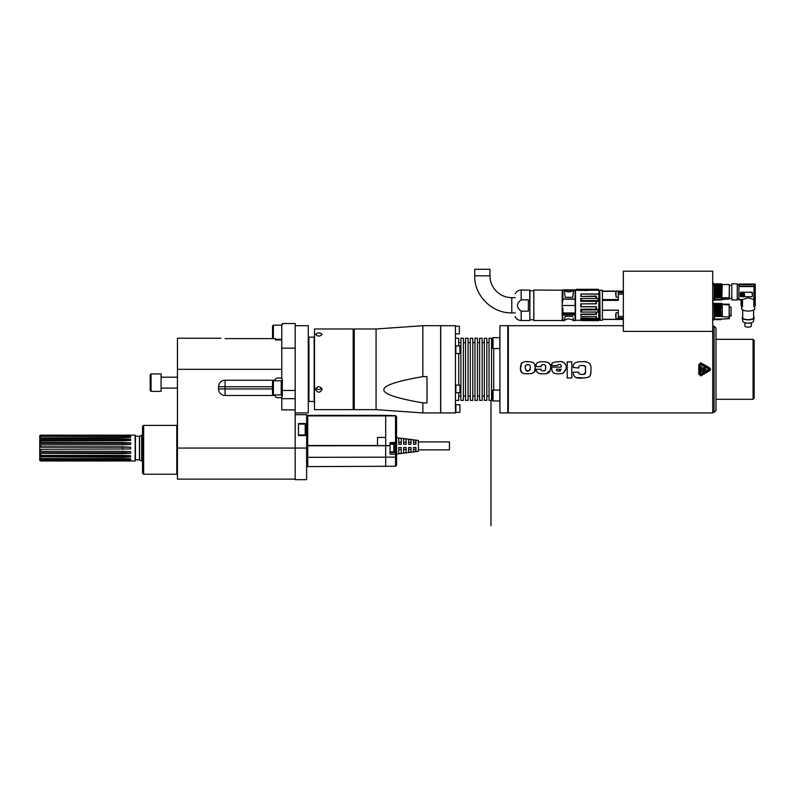 <?xml version="1.0" encoding="UTF-8"?>
<svg xmlns="http://www.w3.org/2000/svg" width="795" height="795" viewBox="0 0 795 795"><rect width="100%" height="100%" fill="white"/><g stroke="black" fill="none" stroke-linecap="round" stroke-linejoin="round"><path stroke-width="1.19" d="M713.344 318.566L714.099 319.6L714.616 316.162L714.506 303.978L714.367 317.752L714.685 319.57L715.271 318.914M714.506 299.387L714.685 283.855L714.506 299.387M754.157 369.755L754.157 340.429L753.074 339.336L753.074 399.299L754.157 398.206L754.157 369.755M716.007 410.468L716.007 328.156L714.099 326.248L714.099 412.376L716.007 410.468M712.727 271.194L712.727 331.376L623.34 331.376L623.34 271.194L712.727 271.194M623.34 325.702L508.323 325.702L508.323 412.923L712.727 412.923L712.727 331.376M643.821 271.194L632.055 271.194M701.24 362.997L698.785 364.408L701.24 362.997L709.736 367.896L710.551 369.317M700.435 362.768L701.051 362.898M701.051 375.727L700.415 375.856M709.736 367.896L709.736 370.728L701.24 375.637L698.785 374.216L698.785 364.408L698.785 374.216L701.24 375.637L710.233 370.281M578.83 367.101L578.81 367.996L573.284 367.529C572.748 363.544 575.491 361.626 581.513 361.755C587.654 361.119 590.804 363.156 590.983 367.866L590.983 372.03C589.761 376.691 591.391 377.456 581.513 378.112C575.938 378.559 573.205 376.81 573.314 372.845L573.314 372.219L578.84 372.219L578.84 372.845C578.581 373.869 579.674 374.385 582.109 374.385L582.864 374.375M585.388 372.626L585.458 371.345C585.915 373.62 584.802 374.634 582.109 374.385M585.458 371.345L585.458 368.83C585.945 366.336 584.832 365.223 582.109 365.511L584.295 365.789L585.279 366.843M578.81 367.529C578.422 366.048 579.525 365.382 582.109 365.511L580.479 365.581M571.814 361.904L571.814 377.993L567.203 377.993L567.203 361.904L571.814 361.904M558.815 361.775C565.275 360.006 569.647 368.393 562.582 373.451C552.296 374.753 552.098 372.338 551.66 367.777L551.66 367.131L561.2 367.131C561.409 365.094 560.614 364.209 558.815 364.468L556.719 365.63L551.66 365.63C550.756 363.086 553.141 361.805 558.815 361.775L558.895 361.775M545.509 366.078L545.608 367.27C545.837 369.894 545.102 371.086 543.402 370.838C541.435 370.768 540.67 370.241 541.107 369.248L536.297 369.248C536.377 372.676 538.752 374.187 543.402 373.789C547.715 374.008 550.021 372.587 550.329 369.516C551.531 364.339 549.226 361.755 543.402 361.775C537.768 361.427 535.403 363.037 536.297 366.614L541.107 366.614L541.137 365.849M545.608 367.27C546.572 363.375 539.974 364.269 541.107 366.614M536.297 366.614C535.403 363.037 537.768 361.427 543.402 361.775M535.124 367.181L535.134 368.035C537.768 375.707 522.345 373.7 522.772 373.203C520.944 372.209 520.169 370.4 520.447 367.777C520.516 362.689 523.647 360.711 529.848 361.844C534.011 362.262 535.78 364.329 535.134 368.035L534.329 371.971M534.23 372.11L531.785 373.481L528.317 373.789M527.254 373.789L526.678 373.779M525.147 373.7L524.521 373.63M523.647 373.471L522.693 373.163M522.067 372.835L520.506 369.456L521.381 363.434M535.105 366.654L534.618 364.219M534.419 363.832L533.574 362.888M533.445 362.798L532.501 362.331M531.467 362.043L530.712 361.924M528.158 361.775L526.648 361.795M523.706 362.113L523.05 362.301M522.792 362.401L521.709 363.077M530.305 368.791L530.017 370.082M529.112 370.718L525.922 370.52L525.266 367.538M525.296 366.555L525.396 365.869M525.455 365.69L526.399 364.845M527.323 364.736L528.635 364.766M529.003 364.826L529.629 365.064M530.245 366.197L530.305 366.912M530.325 367.777L529.112 370.718C527.025 371.792 525.743 370.808 525.266 367.777C525.376 364.885 526.638 363.901 529.053 364.835C530.007 364.865 530.424 365.839 530.325 367.777M537.301 372.398L536.784 371.672M536.327 369.973L536.297 369.248M541.107 369.248L541.286 370.281M543.402 370.838L544.794 370.609M544.943 370.52L545.33 370.003M545.519 369.278L545.608 367.459M546.881 373.451L550.21 370.222M550.08 364.736L548.262 362.53M562.621 362.152L564.261 362.878M564.967 363.534L565.623 364.756M565.97 369.019L562.969 373.352M552.157 363.643L551.819 364.458M556.907 370.709L557.543 371.017M557.623 371.026L559.879 371.046M561.2 369.248L558.905 371.106C557.166 371.225 556.361 370.609 556.47 369.248L561.2 369.248L560.187 370.987M585.448 368.184L585.458 368.83M577.438 362.023L576.733 362.202M576.693 362.212L575.103 362.967M575.033 363.017L574.288 363.663M590.814 366.008L589.771 363.703M586.67 362.083L585.19 361.874M575.987 377.546L585.13 377.943M588.499 377.039L589.671 376.154M590.278 375.32L590.536 374.773M590.566 374.703L590.983 372.03M574.616 376.741L573.533 374.743M580.032 374.216L580.579 374.326M583.719 374.276L585.378 372.726M709.458 368.373L709.458 370.261L700.961 375.161L709.458 370.261L709.458 368.373L700.961 363.464L709.458 368.373M699.332 374.216L700.961 375.161L699.332 374.216L699.332 364.408L700.961 363.464L699.332 364.408M700.097 374.216L709.08 369.029L700.097 364.408L700.584 374.505M701.18 366.584L700.852 372.04L701.18 366.584M701.607 370.778L703.794 371.066M704.748 370.41L703.605 370.887L706 371.007M701.935 369.506L706 369.437M703.794 369.496L701.409 369.377M703.605 367.747L701.409 367.807M702.472 371.533L701.409 370.947M702.959 369.675L704.241 368.93M704.927 367.28L706 367.866M705.791 368.035L702.661 368.403M600.116 290.274L602.401 290.274L602.401 291.089L623.34 291.089L618.321 291.089L618.321 300.381L602.401 300.381L602.401 310.149L618.321 310.149L618.321 319.441L602.401 319.441L602.401 320.256L600.116 320.256L599.788 290.602L600.116 320.256M623.34 319.441L618.321 319.441L623.34 319.441M618.321 310.259L602.401 310.259L602.401 319.322L618.321 319.322M615.787 291.318L602.401 291.318L602.401 299.556L618.321 299.556M618.321 291.199L616.036 291.199L616.036 297.201L618.321 297.201M616.036 291.199L616.036 297.201M615.708 292.63L615.708 294.985M618.321 312.783L616.036 312.783L616.036 318.785L618.321 318.785M616.036 312.783L616.036 318.785M615.708 314.214L615.708 315.784M615.708 316.152L615.708 317.354M581.085 316.579L580.767 314.104L581.085 316.579L596.389 316.579L596.389 318.407L580.767 318.03L580.767 319.441L581.702 320.147L598.287 320.067A160.312 101.959 178.6 0 0 598.903 319.61L598.903 320.574L599.659 319.749L599.659 290.781M598.883 294.021A146.866 45.762 180 0 1 599.032 294.071L599.003 290.215L575.53 290.274L599.112 290.274L598.903 298.582A160.451 11.776 1.1 0 1 598.287 298.622L598.088 298.513A164.247 8.735 180 0 0 598.705 298.473L596.389 298.473L596.389 296.078L580.767 296.426L596.061 296.426L596.061 298.453L580.767 298.453L580.767 301.365L596.061 301.365L596.061 303.71L581.085 303.859L596.389 303.859L596.389 301.096L598.705 301.096A164.823 116.607 0 0 0 598.088 300.599L598.287 298.622M581.085 303.859L581.085 306.671L596.389 306.671L596.389 309.434L598.784 309.454L598.903 301.017A160.381 115.851 178.3 0 0 598.287 300.52M596.389 318.407L598.784 318.417L598.705 312.057A166.195 8.864 -0 0 0 598.088 312.018L598.287 310.01A160.401 115.762 1.6 0 0 598.903 309.513L598.784 309.454M598.784 312.038L598.903 311.948A160.312 11.726 178.9 0 0 598.287 311.908L598.168 311.998M598.287 319.113L598.168 320.137L598.287 319.113A160.302 160.262 58.4 0 0 598.903 318.417L598.784 318.417M581.046 293.971L599.231 294.17L581.085 294.021L581.085 296.078M587.823 289.509L576.474 289.3L575.55 290.165L576.445 289.4L587.823 289.618L587.823 290.493L575.53 290.274L575.53 320.296L596.389 320.445M596.061 296.505L596.389 298.473M596.061 313.2L596.061 314.104L580.767 314.104M581.632 320.097L580.767 320.097M596.061 318.03L596.061 316.579M598.705 312.057L596.389 312.057L596.389 314.452L596.061 312.077L580.767 312.077L580.767 309.166L596.061 309.166L596.061 306.82L580.767 306.82L580.767 303.71M580.767 296.426L581.006 293.981M599.112 290.274L598.287 290.284M598.168 320.683L581.612 320.614M591.351 289.291L592.921 289.291A16.586 3.19 -90 0 0 592.881 289.31M599.609 319.868L599.609 290.662L598.168 289.291L592.921 289.31M588.29 289.3A16.397 2.643 90 0 1 588.34 289.291A16.397 2.643 90 0 1 588.35 289.291A19.796 8.705 90 0 1 588.489 289.3L590.397 289.3A16.924 4.025 -90 0 1 590.466 289.291L588.628 289.3M588.976 289.3L589.95 289.3M582.834 289.291L582.834 289.3A17.222 4.641 90 0 1 582.894 289.291A17.222 4.641 90 0 1 582.973 289.3L584.881 289.3A17.222 4.641 -90 0 1 584.951 289.291L585.557 289.4M587.744 289.31L587.744 289.291A16.924 4.025 -90 0 0 587.724 289.291A16.924 4.025 -90 0 0 587.674 289.291A25.768 15.89 -90 0 0 587.396 289.3L585.905 289.33M580.767 298.453L598.088 298.513M580.767 301.365L581.702 300.599L598.088 300.599M581.702 298.513L581.702 300.599M598.705 309.434A164.048 116.12 180 0 1 598.088 309.931L598.168 309.951M580.767 312.077L598.088 312.018M581.702 312.018L581.702 309.931L598.088 309.931M581.702 309.931L580.767 309.166M581.085 314.452L596.389 314.452M598.705 318.407A163.651 163.571 -179.7 0 1 598.088 319.113L598.168 319.113M581.702 320.147L581.702 319.113L598.088 319.113M581.702 319.113L580.767 318.03M575.53 290.274L575.411 320.246L575.043 290.384M575.252 320.087L575.252 290.443L576.474 289.291L582.894 289.291M575.202 300.709L575.043 299L562.88 299L562.88 289.837L575.043 289.837L564.311 290.155L575.252 290.443M575.202 290.622L572.907 290.463L575.043 290.463M573.115 317.93L573.553 320.653L575.202 320.524L575.202 310.308M575.202 312.455L575.202 313.349M564.549 290.324C567.242 292.381 570.005 292.441 572.817 290.493L573.424 290.891L572.778 297.32L565.146 297.32L564.311 290.155L565.146 297.32L572.778 297.32L573.513 290.861L575.043 290.503L575.043 299.218L562.88 299.218L562.393 302.756M575.202 299.069L575.202 291.01M575.043 290.503L573.424 290.891M573.205 290.533L572.698 290.413C570.065 292.262 567.372 292.212 564.619 290.245L564.49 290.195M575.202 313.816L575.202 305.509M562.174 290.006L562.174 320.524L562.393 290.225L533.833 290.006L533.833 320.524L533.723 290.652M533.833 290.006L533.723 320.415M529.738 290.006L529.848 320.415L529.848 290.115L521.182 290.006L521.182 299.844L528.377 299.844L528.377 311.173L521.182 311.173C516.253 307.397 516.253 303.62 521.182 299.844M515.19 316.49L515.19 316.48A0.547 0.547 180 0 0 515.24 316.708L515.24 316.708C516.472 319.143 518.459 320.415 521.182 320.524L521.182 311.173M515.19 312.892L511.781 312.892C491.976 313.409 474.208 295.641 474.714 275.825L474.714 269.286L489.978 269.286L489.978 275.825A21.803 21.803 0 0 0 511.781 297.638L511.781 312.892M562.88 289.837L562.721 301.037M575.202 299.218L575.043 305.509L562.393 305.509M562.393 308.261L562.88 312.942L575.202 312.942M564.778 318.447L565.146 316.37L572.778 316.37L565.146 316.37L564.271 320.693L562.88 320.693L562.721 314.939L562.88 320.693M562.721 312.455L562.721 309.493C562.721 322.81 562.721 322.81 562.721 309.493L562.721 314.939M562.721 309.493L562.85 308.261L562.721 309.493M588.697 289.291L591.013 289.291M583.242 289.31L584.623 289.291L583.242 289.291A16.924 4.025 -90 0 0 583.222 289.291A16.924 4.025 -90 0 0 583.172 289.291L583.172 289.3M716.037 283.656L715.45 284.312L716.037 283.656L716.543 284.312L716.037 283.656L716.573 297.062L717.169 297.857L716.702 284.411M717.577 283.656L716.991 284.312L717.577 283.656L718.084 284.312L717.577 283.656L718.014 294.309L718.561 294.12L718.084 284.312M720.25 297.857L719.624 284.312L719.117 283.656L718.521 284.312L719.117 283.656L719.644 297.062L720.429 298.016L719.783 284.411M719.624 284.312L719.117 283.656M720.648 283.656L720.061 284.312L720.648 283.656L721.214 284.411L720.648 283.656L721.184 297.062L721.86 298.016L722.267 284.352L720.817 283.835M722.267 299.079L729.144 299.079L729.353 284.769L729.353 299.049L722.009 299.467L722.267 298.016M720.727 299.248L721.403 300.192L720.727 299.248M721.959 299.248L721.403 300.192L722.019 299.457M720.22 284.103L720.528 298.016L721.184 297.062M717.736 283.835L718.382 284.352L718.998 298.016L719.644 297.062M718.998 298.016L718.243 284.411M717.15 284.103L717.458 298.016L718.104 297.062L718.889 298.016M715.609 284.103L715.917 298.016L716.573 297.062M715.917 298.016L715.172 284.411M714.526 297.896L715.033 297.062L715.808 298.016M715.748 299.397L715.261 300.192L714.506 299.248M715.261 300.182L714.536 299.467M717.289 299.397L716.792 300.192L716.017 299.248M716.802 300.182L716.076 299.467M718.342 300.182L718.829 299.397L718.332 300.192L717.557 299.248M718.332 300.192L717.617 299.467M719.872 300.192L720.359 299.397L719.872 300.192L719.266 299.397L719.872 300.182M721.86 298.016L721.214 284.411M720.687 297.857L720.071 284.282M719.276 283.835L719.922 284.352M719.147 297.857L718.382 284.352M718.71 297.857L718.73 294.09M718.104 297.062L718.014 294.309M717.617 297.857L717.001 284.282M717.169 297.857L716.543 284.312M716.206 283.835L716.842 284.352M716.076 297.857L715.46 284.282M715.639 297.857L715.003 284.312M714.685 283.865L715.301 284.352M714.765 288.655L715.033 297.062M715.261 300.192L715.808 299.536M729.144 297.777L722.267 297.777M731.807 288.496L731.807 283.845L737.263 283.845L737.263 299.973L731.807 299.973L731.807 288.496M754.882 305.618A38.16 35.855 0 0 0 755.23 305.558L755.23 284.431L738.893 284.431L738.893 299.864L742.003 299.844L742.5 306.721L742.5 299.506L738.893 299.506M738.893 284.431L755.23 284.431M754.892 284.053L738.893 284.053M738.893 286.548L753.988 286.548L753.829 306.721L754.326 306.194L754.326 286.21L738.893 286.21M742.5 299.506L748.165 297.837L753.829 299.506M740.91 292.322A0.547 0.517 0 0 0 740.374 292.828L740.374 294.518L740.91 292.192L751.812 292.322A0.547 0.517 0 0 1 752.358 292.828L752.358 294.518L751.812 292.192L740.91 292.192M753.988 299.506L753.988 286.548M753.829 306.721L755.011 305.171L755.011 284.64L754.326 286.21M738.893 284.64L755.011 284.64M741.626 305.946L741.626 308.818A6.539 2.236 0 0 0 748.165 311.054A6.539 2.236 0 0 0 754.703 308.818L754.703 305.946M742.709 310.05L742.709 317.781A5.456 1.868 0 0 0 748.165 319.64A5.456 1.868 0 0 0 753.61 317.781L753.61 310.05M753.61 316.927A5.992 2.047 180 0 1 754.137 317.94A5.992 2.047 180 0 1 748.165 319.828A5.992 2.047 180 0 1 742.182 317.94A5.992 2.047 180 0 1 742.172 317.781A5.992 2.047 180 0 1 742.709 316.927M742.977 321.359A5.187 1.769 0 0 0 742.997 321.498A5.187 1.769 0 0 0 748.165 323.138A5.187 1.769 0 0 0 753.332 321.498L754.137 317.94M751.384 322.75L751.384 326.029A3.22 1.103 0 0 1 748.165 327.133A3.22 1.103 0 0 1 744.945 326.029L744.945 322.75M741.099 305.191A8.039 2.703 11.4 0 0 741.079 305.369A8.039 2.703 11.4 0 0 741.099 305.558L741.099 299.864L741.079 305.379M742.5 306.721L741.318 305.171L741.318 299.864M740.374 294.518L740.374 296.207A0.547 0.517 0 0 0 740.91 296.724L751.812 296.724A0.547 0.517 0 0 0 752.358 296.207L752.358 294.518M741.457 293.266L741.675 295.978L744.567 295.77L744.349 293.057L741.675 293.057L741.457 295.74L744.567 295.74M743.166 294.667L743.236 293.375A0.984 0.924 0 0 1 744.229 294.279A0.984 0.924 180 0 1 743.236 295.223L743.067 295.034M744.229 294.269L744.229 294.299A0.984 0.924 180 0 0 743.236 293.375L743.067 293.723M741.815 295.472L741.815 293.494L742.838 293.534L742.838 295.472L741.815 295.511M742.838 293.723L741.815 293.534M742.838 294.806L742.48 294.299M742.838 294.836L742.838 295.511M729.144 316.996L729.144 304.684L729.353 318.676L721.264 319.093L729.144 318.537L729.144 316.996L721.164 316.609L720.518 304.386M719.087 304.386L719.733 316.609L720.399 315.714L721.164 316.609M719.733 316.609L718.978 304.386M717.557 304.386L718.193 316.609L718.859 315.714L719.624 316.609M718.193 316.609L717.448 304.386M716.017 304.386L716.663 316.609L717.329 315.714L718.094 316.609M716.663 316.609L715.907 304.386M714.506 304.177L715.122 316.609L715.788 315.714L716.553 316.609M715.122 316.609L714.506 304.237M716.037 319.819L715.45 319.043L716.037 319.819L716.543 319.043L716.066 319.789M718.243 318.914L717.577 319.819L716.812 318.914M719.783 318.914L719.117 319.819L718.352 318.914M719.137 319.789L718.402 319.093M721.214 318.914L720.648 319.819L719.882 318.914M722.267 316.609L722.267 304.177L729.144 304.177L723.907 304.684L729.144 304.177M721.661 306.761L721.403 303.263L722.267 303.978L722.267 307.854L721.661 306.761L721.075 308.072L720.727 304.386M721.075 308.072L722.267 307.854M721.413 303.253L720.797 303.988L719.872 303.253L720.399 315.714M722.267 307.228L721.959 304.386M720.658 319.819L721.274 319.083M719.127 319.819L719.624 319.043M717.587 319.819L718.084 319.043M720.986 316.49L720.359 304.207M719.892 316.49L719.266 304.207M719.455 316.49L718.829 304.207M718.859 315.714L718.332 303.263L719.167 303.978L719.872 303.253M718.362 316.49L717.736 304.207M717.915 316.49L717.289 304.207M717.329 315.714L716.792 303.263L717.637 303.978L718.342 303.253M716.822 316.49L716.196 304.207M716.375 316.49L715.748 304.207M715.788 315.714L715.261 303.263L714.506 303.978M716.802 303.253L716.096 303.978L715.261 303.253M715.281 316.49L714.655 304.207M714.844 316.49L714.536 307.486M729.353 304.892L723.907 304.684M729.353 315.983L731.052 315.983L731.052 315.277L729.353 315.277M729.353 307.039L731.052 307.039L731.052 315.277M712.727 281.013L712.727 297.36M499.817 348.558L499.817 337.656L493.059 337.656L493.059 348.558L499.817 348.558M493.059 337.656L492.512 338.203L492.512 348.011L493.059 348.558M507.776 391.12L507.776 412.923L499.926 412.923L499.926 325.702L507.776 325.702L507.776 391.12M306.632 448.062L295.184 448.062L295.184 479.673L306.632 479.673L306.632 414.702L295.184 414.702L295.184 409.872L281.778 409.872L281.778 396.924A2.176 2.176 0 0 1 280.138 397.659L277.415 397.659A2.176 2.176 0 0 1 275.229 395.483L225.084 395.483A6.539 6.539 0 0 1 218.546 388.934L218.546 386.758A6.539 6.539 0 0 1 225.084 380.219L275.229 380.219A2.176 2.176 0 0 1 277.415 378.032L280.138 378.032A2.176 2.176 0 0 1 281.778 378.778L281.778 324.668L282.324 323.525L295.184 323.525L295.184 390.464L282.324 390.464L282.324 380.219A2.176 2.176 0 0 0 281.778 378.778M295.184 409.872L295.184 390.464M295.184 479.127L177.444 479.127L177.444 338.243L221.02 338.243M177.444 448.062L295.184 448.062L295.184 414.702M295.184 412.923L308.271 412.923L308.271 325.702L295.184 325.702M295.184 348.16L281.778 348.16M282.324 395.483L281.778 396.924A2.176 2.176 0 0 0 282.324 395.483L282.324 390.464M275.229 394.936L275.229 395.483M275.229 380.219L275.229 380.765M272.506 388.944L225.084 388.944L225.084 380.219M272.506 386.758L218.546 386.758M225.084 395.483L225.084 388.944L218.546 388.934M308.271 391.339L308.271 384.363M281.778 324.668L282.324 324.36L281.778 324.668M281.778 339.932L275.726 339.932M275.229 339.495L275.229 338.6L225.084 338.6M177.444 424.967L176.788 425.395L177.444 424.967M176.788 425.395L143.647 425.395L143.647 474.227L143.647 425.395L142.553 426.09L142.553 473.134L143.647 474.227L176.788 474.227L176.788 425.395M150.185 390.494L151.06 391.369L161.087 391.369L161.087 373.928L151.06 373.928L151.06 391.369L150.185 390.494L150.185 374.803L151.06 373.928L150.185 374.803M273.381 338.6L273.381 325.165L272.506 326.029L272.516 338.6M308.271 328.762L308.271 335.738M273.381 394.936L281.231 394.936L281.231 380.765L273.381 380.765L273.381 394.936L272.506 394.062L272.506 381.63L273.381 380.765M272.506 384.035L272.506 389.779M306.632 435.521L298.453 435.521L298.453 423.526L306.632 423.526M298.453 424.073L305.21 424.073L305.21 434.974L298.453 434.974M305.21 424.073L305.757 424.619L305.757 434.428L305.21 434.974M353.179 409.654L353.179 328.981L314.482 328.981L314.482 409.654L353.179 409.654M322.114 334.377C319.928 336.613 317.752 336.613 315.575 334.377C317.752 332.399 319.928 332.399 322.114 334.377M315.575 389.48C317.752 385.754 319.928 385.754 322.114 389.48C319.928 393.058 317.752 393.058 315.575 389.48M315.963 388.129C317.881 390.017 319.799 390.017 321.727 388.129M455.883 390.842L455.883 392.75L459.917 392.75L459.917 385.118L455.883 385.118L455.883 390.842M459.917 392.75L459.917 385.118M376.075 328.981L354.272 328.981L354.272 409.654L376.075 409.654L376.075 328.981L422.851 325.702L440.619 325.702L440.619 412.923L422.851 412.923L422.851 402.896L426.995 402.896L426.995 376.611L422.851 376.611C396.536 381.212 383.538 385.585 383.876 389.759C383.538 393.923 396.536 398.305 422.851 402.896M422.851 325.702L422.851 376.611M455.883 351.599L455.883 353.507L459.917 353.507L459.917 345.875L455.883 345.875L455.883 351.599M459.917 353.507L459.917 345.875M440.728 391.12L440.728 325.702L455.446 325.702L455.446 412.923L440.728 412.923L440.728 391.12M455.446 400.382L458.715 400.382L458.715 392.75M458.715 385.118L458.715 353.507M458.715 345.875L458.715 338.243L455.446 338.243M460.891 384.85L460.891 338.243L463.406 338.243L463.406 400.382L460.891 400.382L460.891 384.85M465.582 384.85L465.582 338.243L468.086 338.243L468.086 400.382L465.582 400.382L465.582 384.85M470.272 384.85L470.272 338.243L472.777 338.243L472.777 400.382L470.272 400.382L470.272 384.85M474.963 384.85L474.963 338.243L477.467 338.243L477.467 400.382L474.963 400.382L474.963 384.85M479.643 384.85L479.643 338.243L482.158 338.243L482.158 400.382L479.643 400.382L479.643 384.85M484.334 384.85L484.334 338.243L486.838 338.243L486.838 400.382L484.334 400.382L484.334 384.85M489.024 384.85L489.024 338.243L491.529 338.243L491.529 400.382L489.024 400.382L489.024 384.85M493.715 390.077L493.715 348.558M459.371 326.248L459.371 333.88L459.371 326.248L455.446 326.248M455.883 410.468L455.883 412.376L459.917 412.376L459.917 404.744L455.883 404.744L455.883 410.468M459.917 412.376L459.917 404.744M499.817 400.978L499.817 390.077L493.059 390.077L493.059 400.978L499.817 400.978L493.059 400.978L492.512 400.432L493.059 400.978M493.059 390.077L492.512 390.623L492.512 400.432M396.576 437.707L396.576 454.054L418.379 451.331L418.379 440.43L396.576 437.707L396.576 416.789L395.522 415.696L396.576 416.789L396.576 453.707A1.093 0.547 180 0 1 395.522 454.243L395.522 466.248L307.725 466.595L307.725 415.358L385.674 415.358L385.674 437.429L377.496 437.429L377.496 445.607L385.674 445.607L385.674 437.429M396.447 416.361L395.662 415.715M385.674 466.595L385.674 445.607L377.496 445.607M390.037 454.054L390.037 442.606L395.522 442.418L395.522 452.613L390.037 452.425L395.522 452.613L395.522 454.243L390.037 454.054M395.522 415.696L385.674 415.358M396.576 453.707A1.093 1.093 0 0 0 395.522 452.613A1.093 1.093 0 0 1 396.576 453.707L396.576 465.164L395.522 466.248M390.037 443.699L395.522 443.511A1.093 1.093 0 0 0 396.576 442.418L395.522 442.418L395.522 415.894L307.725 415.894M390.037 444.246L393.843 444.246L393.843 451.878L390.037 451.878M393.843 451.878L394.39 451.331L394.39 444.793L393.843 444.246M415.924 444.246L413.47 444.246L413.47 440.042A4492.972 4492.972 0 0 1 415.924 440.36L415.924 444.246L415.209 444.246M411.015 444.246L408.57 444.246L408.57 439.406A6175.639 6175.639 0 0 1 411.015 439.724L411.015 444.246L410.3 444.246M406.116 444.246L403.661 444.246L403.661 438.77A8219.088 8219.088 0 0 1 406.116 439.088L406.116 444.246L405.4 444.246M401.207 444.246L398.752 444.246L398.752 438.144A10657.154 10657.154 0 0 1 401.207 438.462L401.207 444.246L400.491 444.246M398.752 447.515L401.207 447.515L401.207 453.299A10657.144 10657.144 0 0 1 398.752 453.617L398.752 447.515M403.661 447.515L406.116 447.515L406.116 452.673A8219.078 8219.078 0 0 1 403.661 452.981L403.661 447.515M408.57 447.515L411.015 447.515L411.015 452.037A6175.63 6175.63 0 0 1 408.57 452.355L408.57 447.515M413.47 447.515L415.924 447.515L415.924 451.401A4492.962 4492.962 0 0 1 413.47 451.719L413.47 447.515M418.379 441.901L449.443 441.901L449.443 449.861L418.379 449.861M399.249 444.246L398.752 444.246M401.207 442.249L398.752 442.249M406.116 442.249L403.661 442.249M411.015 442.249L408.57 442.249M413.966 444.246L413.47 444.246M415.924 442.249L413.47 442.249M401.207 449.503L398.752 449.503M406.116 449.503L403.661 449.503M411.015 449.503L408.57 449.503M415.924 449.503L413.47 449.503M39.75 440.986L39.75 440.102L122.609 440.102A21.803 14.012 180 0 0 130.678 439.108L130.678 440.44L122.609 440.738L39.75 440.986L39.75 443.362L122.609 443.362A21.803 7.453 180 0 0 130.678 442.835L130.678 444.475L122.609 444.812L39.75 444.882L39.75 443.362M39.75 448.937L39.75 447.188L130.678 447.188L130.678 448.937L40.694 449.284L130.678 448.937L130.678 447.188L122.609 446.83L40.694 446.83L40.694 444.812M39.75 444.882L39.75 447.188M39.75 440.102L40.058 437.807M129.814 435.531A21.803 21.475 180 0 0 130.678 435.213L40.694 435.143L39.75 435.69L39.75 437.807M40.694 435.143L39.75 435.69L40.694 435.183L135.14 435.143L135.14 460.981L40.694 460.981L39.75 460.434L39.75 449.165M39.75 446.959L40.694 446.83M122.609 444.812L122.609 442.507L40.694 442.507L40.694 440.738M39.75 442.805L40.694 442.507M122.609 435.61L40.694 435.61L39.75 436.117M122.609 436.306L130.678 436.465L130.678 437.329L122.609 437.538L122.609 436.306L40.694 436.306L40.694 435.61M122.609 437.538L39.75 437.936M122.609 440.738L122.609 438.85L40.694 438.85L40.694 437.538M122.609 438.85L130.678 439.108M122.609 442.507L130.678 442.835M39.75 452.753L122.609 452.753L122.609 451.302L40.694 451.302L40.694 449.284M122.609 451.302L130.678 451.649L130.678 453.289L122.609 453.607L39.75 453.309M39.75 456.012L122.609 456.012L122.609 455.386L40.694 455.386L40.694 453.607M122.609 455.386L130.678 455.674L130.678 457.016L122.609 457.264L39.75 456.827M122.609 458.586L130.678 458.785L130.678 459.659L122.609 459.808L122.609 458.586L40.694 458.586L40.694 457.264M122.609 459.808L40.694 459.808L39.75 459.281M122.609 460.514L40.694 460.514L40.694 459.808M129.814 460.583A21.803 21.475 180 0 1 130.678 460.901L40.694 460.941L39.75 460.385L40.694 460.981M39.75 439.297L40.694 438.85M39.75 436.833L40.694 436.306M39.75 460.007L40.694 460.514M39.75 458.178L40.694 458.586M39.75 455.137L40.694 455.386M39.75 451.242L40.694 451.302M139.582 436.296L139.582 459.828L141.679 461.03L141.679 435.084L139.413 436.336L135.14 436.018M126.604 458.635A21.803 18.881 180 0 1 130.678 459.659M122.609 457.264L122.609 456.012A21.803 14.012 180 0 1 130.678 457.016M122.609 453.607L122.609 452.753A21.803 7.453 180 0 1 130.678 453.289M126.604 437.489A21.803 18.881 180 0 0 130.678 436.465M618.321 291.676L623.34 291.676M618.321 292.669L623.34 292.669M623.34 294.15L618.321 294.15M618.321 316.38L623.34 316.38M618.321 317.861L623.34 317.861M618.321 318.855L623.34 318.855M598.903 301.017L598.903 309.513M598.287 310.01L598.287 311.908M598.903 311.948L598.903 318.417M596.24 320.604L598.784 320.623L598.784 319.709M580.767 320.296L596.24 320.445M598.903 294.051L598.784 298.493M581.075 293.981L598.784 293.981M598.168 300.58L598.168 298.532M575.043 320.693L575.043 313.955L562.88 313.955L562.88 315.039L575.202 314.939M562.88 312.455L562.88 308.271M533.614 319.759L529.957 319.759M533.614 290.761L529.957 290.761L529.848 319.878M474.714 275.825L489.978 275.825M562.612 301.553L562.721 290.791M562.721 312.942L562.721 313.816M562.612 308.977L562.721 319.739M713.344 298.94L714.099 299.973L714.367 284.739M718.839 294.1L719.555 294.309M714.158 318.566L714.367 304.356M721.313 307.297L722.019 307.297M723.907 304.256L729.144 304.256M177.444 369.317L281.778 369.317M295.184 398.683L281.778 398.683M314.154 401.475L308.917 401.475L308.917 337.15L314.154 337.15L314.154 401.475L314.81 402.131M396.576 456.608A1.093 0.547 180 0 1 395.522 457.155L307.725 457.324M390.037 445.707L307.725 445.786M307.725 445.518L377.496 445.518M390.037 445.518L385.674 445.518M122.609 449.284L122.609 446.83M139.582 459.828L135.468 459.778L135.468 436.336M139.413 459.778L139.413 436.336M714.367 318.706L714.685 319.6L715.063 319.163M716.007 399.299L753.074 399.299M716.007 339.336L753.074 339.336M712.727 412.376L714.099 412.376M712.727 326.248L714.099 326.248M508.323 325.702L507.776 326.248M508.323 412.923L507.776 412.376M598.883 320.127L598.257 320.643M588.34 289.291L587.724 289.291M598.864 319.65L598.247 320.107M562.174 320.524L533.833 320.524M529.738 320.524L521.182 320.524M515.24 293.822C516.472 291.387 518.459 290.115 521.182 290.006M511.781 297.638L515.19 297.638M573.553 320.653C570.045 318.368 566.984 318.368 564.37 320.653L564.271 320.693M713.344 284.878L714.099 283.845L712.727 282.791M714.158 284.878L714.099 299.973C714.099 300.908 714.099 298.572 714.099 299.973L712.727 301.037M721.194 299.953L720.777 299.457M716.802 300.192L717.348 299.536M729.144 284.55L722.267 284.55M731.807 285.365L729.353 285.365M731.807 298.453L729.353 298.453M737.263 299L738.893 299M737.263 284.829L738.893 284.829M755.25 305.379L755.25 284.222M742.997 321.498L742.182 317.94M741.775 299.864L738.893 299.864M741.318 305.26L742.182 306.562M755.002 305.26L754.147 306.562M713.344 304.505L714.099 303.461L714.158 304.505M712.727 302.408L714.099 303.461L714.099 319.6L712.727 320.653M715.917 319.67L715.49 319.163M718.988 319.67L718.561 319.163M729.353 316.032L731.052 316.032M282.324 383.488L281.231 383.488M282.324 392.213L281.231 392.213M176.788 474.227L177.444 474.883M314.154 337.15L314.81 336.504M308.917 401.475L308.271 402.131M308.917 337.15L308.271 336.504M177.444 377.198L161.087 377.198M177.444 388.099L161.087 388.099M275.229 339.336L281.778 339.336M273.381 325.165L281.778 325.165M376.075 409.654L422.851 412.923M353.179 405.291L354.272 405.291M353.179 333.334L354.272 333.334M458.715 396.029L460.891 396.029M458.715 342.605L460.891 342.605M463.406 396.029L465.582 396.029M463.406 342.605L465.582 342.605M468.086 396.029L470.272 396.029M468.086 342.605L470.272 342.605M472.777 396.029L474.963 396.029M472.777 342.605L474.963 342.605M477.467 396.029L479.643 396.029M477.467 342.605L479.643 342.605M482.158 396.029L484.334 396.029M482.158 342.605L484.334 342.605M486.838 396.029L489.024 396.029M486.838 342.605L489.024 342.605M491.529 396.029L492.512 396.029M491.529 342.605L492.512 342.605M459.371 333.88L455.446 333.88M490.982 400.382L490.982 525.714L490.982 400.382M142.553 435.084L141.679 435.084M142.553 461.03L141.679 461.03M307.725 439.883L306.632 439.883M307.725 456.241L306.632 456.241"/></g></svg>
